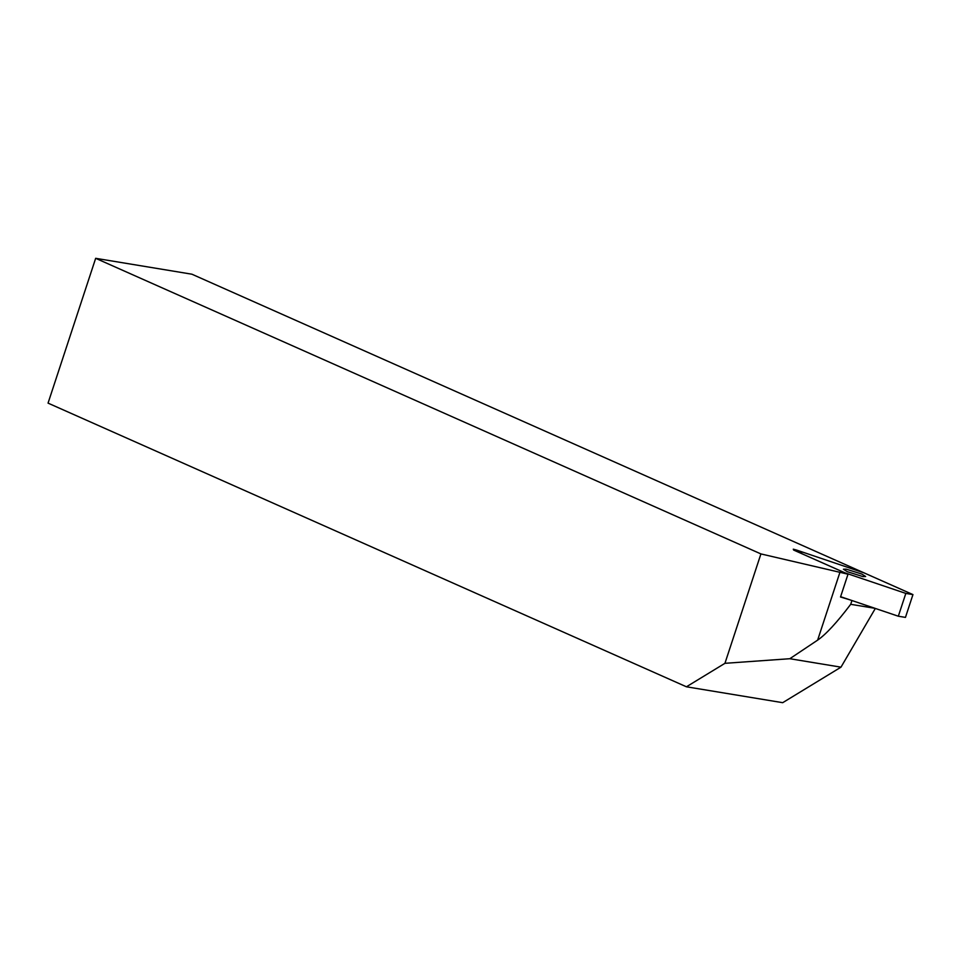 <?xml version="1.0" encoding="UTF-8"?>
<svg xmlns="http://www.w3.org/2000/svg" width="961" height="961" viewBox="0 0 961 961"><rect width="100%" height="100%" fill="white"/><g stroke="black" fill="none" stroke-linecap="round" stroke-linejoin="round"><path stroke-width="1.44" d="M793.281 549.175L793.63 550.04L793.281 549.175L796.573 550.064L864.227 572.948L912.95 594.595L905.827 593.418L844.827 572.792L796.104 551.146L803.24 552.323L864.227 572.948L191.924 274.209L95.668 258.317L48.05 403.127L686.43 686.791L724.942 663.318L760.92 553.92L95.668 258.317M849.56 599.724L840.515 597.009L848.01 574.197L760.92 553.92M874.942 608.313L850.701 604.313C836.875 622.56 825.847 634.488 817.631 640.134L789.822 658.717L724.942 663.318M850.701 604.313L851.951 600.541M875.327 608.445L840.983 667.162L789.822 658.717M840.983 667.162L782.698 702.683L686.43 686.791M848.01 574.197L793.63 550.04M846.16 569.152L843.422 569.212L847.206 571.651L862.894 576.588L865.645 576.516L861.861 574.077L846.16 569.152M912.95 594.595L905.454 617.394L898.319 616.217L905.827 593.418M898.319 616.217L840.611 596.697M817.631 640.134L839.986 572.143M796.213 551.158L796.573 550.064"/></g></svg>
